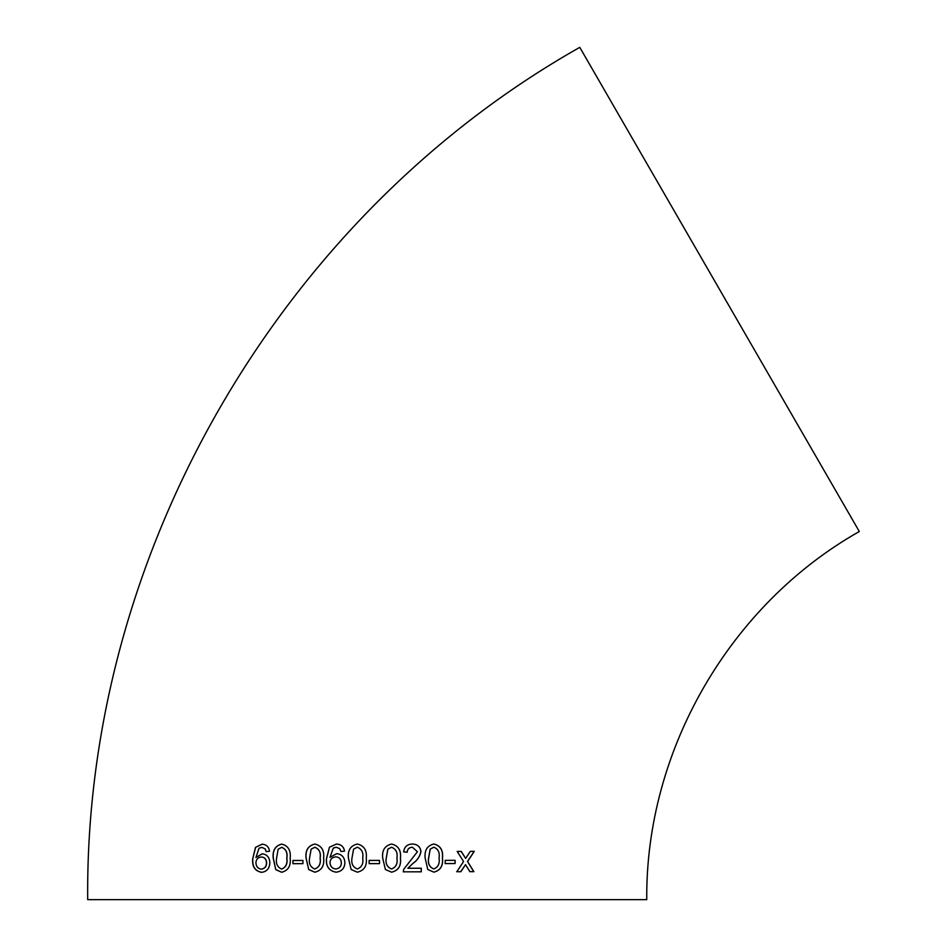 <?xml version="1.0" encoding="UTF-8"?>
<svg xmlns="http://www.w3.org/2000/svg" width="947" height="947" viewBox="0 0 947 947"><rect width="100%" height="100%" fill="white"/><g stroke="black" fill="none" stroke-linecap="round" stroke-linejoin="round"><path stroke-width="1.42" d="M719.542 289.427L859.308 531.516C729.569 604.849 645.404 750.628 646.754 899.65L87.692 899.65C84.567 554.634 279.412 217.147 579.777 47.35L719.542 289.427M469.89 871.666L473.855 871.654L467.581 861.521L474.293 851.341L470.316 851.365L465.652 858.408L461.248 851.4L457.188 851.424L463.568 861.545L456.797 871.725L460.846 871.714L465.51 864.658L469.89 871.666M445.22 863.569L455.116 863.534L455.116 860.326L445.22 860.361L445.22 863.569M433.88 844.002C427.227 845.647 424.315 850.347 425.156 858.1L427.772 869.476L433.821 872.151C440.426 870.53 443.314 865.842 442.486 858.065C443.314 850.299 440.45 845.612 433.88 844.002M412.501 844.026C407.281 844.156 404.322 846.772 403.647 851.862L407.186 852.217C407.388 849.092 409.14 847.435 412.418 847.234L417.426 851.72L403.671 869.358L403.304 871.832L421.285 871.808L421.285 868.245L407.849 868.257L413.318 863.096C417.307 860.385 419.841 856.573 420.953 851.684C420.421 846.843 417.603 844.286 412.501 844.026C417.556 844.286 420.361 846.843 420.882 851.684L420.953 851.684M391.608 844.026C384.802 845.659 381.842 850.359 382.706 858.124L385.393 869.512L391.596 872.187C398.379 870.589 401.339 865.889 400.451 858.112C401.291 850.359 398.344 845.659 391.608 844.026C398.308 845.659 401.256 850.359 400.415 858.112L400.451 858.112M369.129 863.628L379.498 863.628L379.498 860.421L369.129 860.421L369.129 863.628M357.339 844.026C350.52 845.659 347.549 850.359 348.413 858.112L351.136 869.512L357.35 872.187C364.157 870.589 367.14 865.901 366.264 858.112C367.093 850.347 364.11 845.647 357.339 844.026M336.114 872.187C341.737 871.465 344.661 868.292 344.874 862.67C344.578 857.272 341.855 854.265 336.706 853.649L329.994 857.319L333.285 848.062L336.303 847.234L339.689 848.666L340.967 851.507L344.519 851.152C343.832 846.772 341.169 844.393 336.528 844.026L329.461 847.186L326.455 858.822C325.851 866.481 329.071 870.932 336.114 872.187C329.118 870.932 325.898 866.481 326.502 858.822L329.461 847.186M314.83 844.037C308.142 845.671 305.218 850.382 306.059 858.148L308.71 869.535L314.806 872.211C321.53 870.601 324.466 865.913 323.625 858.124C324.43 850.347 321.507 845.659 314.83 844.037M292.919 863.676L302.933 863.664L302.933 860.456L292.919 860.468L292.919 863.676M281.709 844.097C275.234 845.754 272.405 850.465 273.21 858.219L275.743 869.606L281.626 872.27C288.137 870.648 290.989 865.949 290.184 858.171C290.989 850.406 288.16 845.718 281.709 844.097M261.609 872.341C266.865 871.595 269.611 868.423 269.836 862.788C269.564 857.378 267.018 854.383 262.189 853.792L255.939 857.497L259.04 848.216L261.846 847.376L265.006 848.796L266.202 851.637L269.54 851.27C268.901 846.89 266.415 844.523 262.082 844.168L255.501 847.364L252.671 859.012C252.091 866.671 255.074 871.11 261.609 872.341M262.319 853.803L255.939 857.497M261.976 847.387L265.006 848.796M265.136 848.796L266.32 851.649M262.212 844.179L255.501 847.364M255.631 847.364L252.671 859.012M252.813 859.012C252.233 866.671 255.205 871.122 261.739 872.341M261.36 869.133L261.49 869.133C264.9 868.517 266.604 866.446 266.616 862.918C266.403 859.166 264.663 857.201 261.396 857.011L261.265 857.011C257.927 857.426 256.14 859.355 255.927 862.776C256.187 866.659 257.998 868.766 261.36 869.133C264.769 868.517 266.486 866.446 266.498 862.918C266.285 859.166 264.533 857.189 261.265 857.011M281.804 844.108C275.34 845.766 272.523 850.465 273.328 858.231L273.21 858.219M273.328 858.231L275.743 869.606M275.849 869.606L281.733 872.27M281.638 869.062L281.744 869.062C285.994 867.263 287.71 863.64 286.87 858.171C287.734 852.679 286.03 849.057 281.768 847.316L278.134 849.222L276.583 858.195C275.707 863.676 277.4 867.286 281.638 869.062C285.899 867.263 287.616 863.628 286.775 858.171C287.639 852.667 285.935 849.057 281.661 847.305M303.004 860.456L293.014 860.48L293.014 863.688M314.901 844.037C308.213 845.683 305.289 850.382 306.13 858.148L306.059 858.148M306.13 858.148L308.71 869.535M308.781 869.535L314.877 872.211M314.806 869.003L314.877 869.003C319.269 867.215 321.033 863.593 320.145 858.124C321.033 852.62 319.269 848.997 314.854 847.245L311.149 849.151L309.551 858.124C308.663 863.605 310.415 867.227 314.806 869.003C319.21 867.215 320.974 863.581 320.098 858.112C320.974 852.62 319.21 848.997 314.783 847.245M336.741 853.661L329.994 857.319M336.339 847.234L339.689 848.666M339.724 848.666L341.003 851.519M336.576 844.026L329.509 847.186M335.842 868.979L335.889 868.979C339.535 868.375 341.346 866.316 341.346 862.788C341.121 859.036 339.263 857.071 335.759 856.869L335.723 856.857C332.137 857.272 330.219 859.178 329.982 862.61C330.278 866.481 332.231 868.6 335.842 868.979C339.5 868.375 341.322 866.316 341.322 862.788C341.098 859.036 339.227 857.059 335.723 856.857M357.35 844.026C350.544 845.659 347.573 850.359 348.437 858.124L351.136 869.512L357.362 872.187M357.339 868.979L357.35 868.979C361.813 867.192 363.601 863.569 362.701 858.112C363.589 852.608 361.79 848.986 357.303 847.234L353.586 849.139L351.976 858.1C351.088 863.581 352.876 867.203 357.339 868.979C361.813 867.192 363.589 863.569 362.689 858.1C363.589 852.608 361.79 848.986 357.291 847.234L357.291 847.234M379.487 863.628L379.487 860.421M391.573 872.187C398.344 870.577 401.291 865.889 400.415 858.112M391.561 847.234L387.844 849.139L386.269 858.112C385.334 863.581 387.11 867.203 391.573 868.979L391.596 868.979C396.047 867.192 397.823 863.569 396.911 858.1C397.811 852.62 396.024 848.997 391.561 847.234L387.868 849.139L386.246 858.112C385.358 863.581 387.134 867.203 391.596 868.979M407.139 852.217C407.352 849.092 409.092 847.435 412.371 847.222L412.418 847.234M403.268 871.82L421.214 871.808L421.226 868.245M413.318 863.096L407.849 868.257M413.271 863.096C417.248 860.373 419.781 856.573 420.882 851.684M433.75 872.151C440.343 870.53 443.232 865.83 442.391 858.065L442.486 858.065M442.391 858.065C443.232 850.299 440.367 845.612 433.809 843.99M433.833 847.21L430.163 849.104L428.577 858.077C427.689 863.546 429.417 867.168 433.75 868.944L433.833 868.944C438.165 867.144 439.905 863.522 439.041 858.065C439.929 852.572 438.189 848.95 433.833 847.21L430.234 849.116L428.648 858.077C427.76 863.546 429.488 867.168 433.833 868.944M445.126 863.569L455.116 863.534M455.01 863.534L455.01 860.326M469.771 871.666L473.855 871.654M473.737 871.642L467.581 861.521M467.463 861.51L474.163 851.341M461.13 851.4L465.652 858.408M456.691 871.725L460.846 871.714M460.727 871.702L465.51 864.658"/></g></svg>
